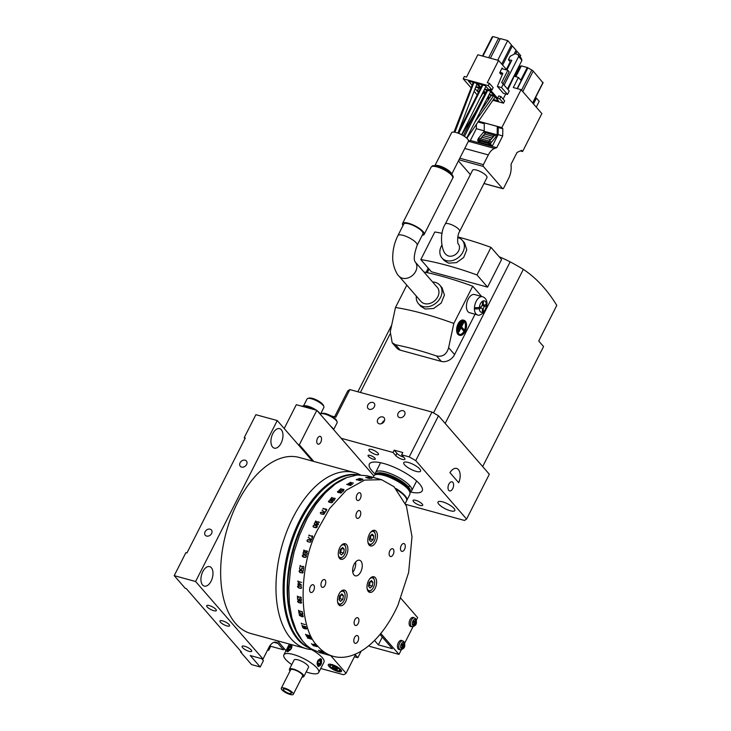 <?xml version="1.0" encoding="UTF-8"?>
<svg xmlns="http://www.w3.org/2000/svg" width="731" height="731" viewBox="0 0 731 731"><rect width="100%" height="100%" fill="white"/><g stroke="black" fill="none" stroke-linecap="round" stroke-linejoin="round"><path stroke-width="1.1" d="M373.779 535.905L370.973 535.138L370.306 538.902L373.121 539.67L373.779 535.905L372.189 534.078L369.95 536.024L369.292 539.798L370.306 538.902M369.292 539.798L370.873 541.616L373.121 539.67M370.498 532.442A6.597 3.664 -74.7 0 1 374.391 532.214A6.597 3.664 -74.7 0 1 375.186 533.749A6.597 3.664 -74.7 0 1 372.591 543.234A6.597 3.664 -74.7 0 1 368.671 543.48A6.597 3.664 -74.7 0 1 367.885 541.973M372.974 582.315L370.169 581.547L369.511 585.321L372.317 586.088L372.974 582.315L371.394 580.496L369.146 582.443L368.488 586.207L369.511 585.321M368.488 586.207L370.078 588.035L372.317 586.088M369.694 578.861A6.597 3.664 -74.7 0 1 373.596 578.632A6.597 3.664 -74.7 0 1 374.382 580.167A6.597 3.664 -74.7 0 1 371.796 589.652A6.597 3.664 -74.7 0 1 367.876 589.899A6.597 3.664 -74.7 0 1 367.09 588.382M344.246 549.273L341.441 548.506L340.774 552.27L343.588 553.038L344.246 549.273L342.656 547.446L340.418 549.392L339.76 553.166L341.34 554.984L343.588 553.038M339.76 553.157L340.774 552.27M340.966 545.81A6.597 3.664 -74.7 0 1 344.858 545.582A6.597 3.664 -74.7 0 1 345.653 547.117A6.597 3.664 -74.7 0 1 343.058 556.602A6.597 3.664 -74.7 0 1 339.138 556.848A6.597 3.664 -74.7 0 1 338.352 555.341M343.442 595.683L341.861 593.864L339.613 595.811L338.956 599.575L340.545 601.403L342.784 599.457L343.442 595.683L340.637 594.915M342.784 599.457L339.979 598.689L340.637 594.924M338.965 599.566L339.979 598.689M340.162 592.229A6.597 3.664 -74.7 0 1 344.063 592A6.597 3.664 -74.7 0 1 344.858 593.535A6.597 3.664 -74.7 0 1 342.263 603.02A6.597 3.664 -74.7 0 1 338.343 603.267A6.597 3.664 -74.7 0 1 337.558 601.759M316.642 646.286L312.886 645.263A91.558 50.804 105.3 0 0 313.206 645.61L316.962 646.643A91.558 50.804 -74.7 0 1 316.642 646.286L316.651 646.268M317.026 646.661A91.558 50.804 -74.7 0 1 316.687 646.295L312.831 645.235A91.558 50.804 105.3 0 0 313.17 645.61L317.026 646.661M315.847 645.372A91.558 50.804 -74.7 0 1 315.335 644.751L313.361 644.212A91.558 50.804 105.3 0 0 313.873 644.833L315.865 645.345M314.568 644.322L313.288 644.185A91.558 50.804 105.3 0 0 313.837 644.843L312.091 644.349A91.558 50.804 -74.7 0 1 311.58 643.728L311.507 643.7A91.558 50.804 105.3 0 0 312.055 644.349L315.92 645.409A91.558 50.804 -74.7 0 1 315.372 644.751L314.586 644.331M311.296 639.305L311.397 639.086A91.558 50.804 -74.7 0 1 311.132 638.638L307.385 637.615A91.558 50.804 105.3 0 0 307.641 638.062L311.433 639.077M310.693 638.264L307.322 637.587A91.558 50.804 105.3 0 0 307.596 638.062L311.461 639.113A91.558 50.804 -74.7 0 1 311.187 638.638L310.702 638.236M310.282 637.551L310.392 637.322A91.558 50.804 -74.7 0 1 310.145 636.847L306.39 635.824A91.558 50.804 105.3 0 0 306.645 636.29L310.437 637.313M309.706 636.463L306.481 635.632M306.453 635.541L306.326 635.796A91.558 50.804 105.3 0 0 306.591 636.29L310.456 637.35A91.558 50.804 -74.7 0 1 310.191 636.856M309.588 635.678L305.759 634.59A91.558 50.804 -74.7 0 1 305.604 634.289L305.549 634.28A91.558 50.804 105.3 0 0 305.896 634.956L305.951 634.974A91.558 50.804 -74.7 0 1 305.777 634.636L309.588 635.678M305.951 626.787L302.122 625.699A91.558 50.804 -74.7 0 1 302.013 625.352L301.958 625.343A91.558 50.804 105.3 0 0 302.214 626.129L302.269 626.138A91.558 50.804 -74.7 0 1 302.141 625.745L305.951 626.787M306.417 628.98L306.563 628.706A91.558 50.804 -74.7 0 1 306.362 628.157L305.037 627.299L302.607 627.125A91.558 50.804 105.3 0 0 302.808 627.673L305.613 628.934L306.609 628.697M302.762 626.796L302.552 627.097A91.558 50.804 105.3 0 0 302.753 627.673L304.16 628.578L306.618 628.733A91.558 50.804 -74.7 0 1 306.417 628.157L303.539 626.842L302.552 627.097M305.256 624.594L301.437 623.506A91.558 50.804 -74.7 0 1 301.327 623.15L301.273 623.132A91.558 50.804 105.3 0 0 301.519 623.945L301.574 623.954A91.558 50.804 -74.7 0 1 301.446 623.552L305.256 624.594M303.027 616.79L303.219 616.461A91.558 50.804 -74.7 0 1 303.1 615.831L300.368 614.488L299.344 614.808A91.558 50.804 105.3 0 0 299.463 615.438L302.205 616.772L303.274 616.471M301.839 614.899L299.29 614.771A91.558 50.804 105.3 0 0 299.408 615.438L302.223 616.827L303.274 616.489A91.558 50.804 -74.7 0 1 303.146 615.831L301.839 614.844M302.47 611.783L298.65 610.687A91.558 50.804 -74.7 0 1 298.595 610.284L298.54 610.266A91.558 50.804 105.3 0 0 298.677 611.18L298.732 611.198A91.558 50.804 -74.7 0 1 298.659 610.741L302.47 611.783M299.975 612.441L298.751 611.637A91.558 50.804 105.3 0 0 299.08 613.665L299.134 613.674A91.558 50.804 -74.7 0 1 298.805 611.71L301.455 614.314L302.872 614.268A91.558 50.804 -74.7 0 1 302.68 613.145L302.022 612.541M300.743 613.72L300.002 612.414M301.994 612.569L302.634 613.163A91.558 50.804 105.3 0 0 302.808 614.232L300.779 613.693M298.751 600.096L299.637 599.795A91.558 50.804 -74.7 0 1 299.591 598.634L299.536 598.616A91.558 50.804 105.3 0 0 299.582 599.785L297.59 599.265A91.558 50.804 -74.7 0 1 297.544 598.104L298.065 597.72L297.49 598.059A91.558 50.804 105.3 0 0 297.535 599.283L300.825 600.663L301.4 600.334A91.558 50.804 -74.7 0 1 301.346 599.109L300.752 598.47M300.898 600.544L301.4 600.334M297.544 598.104L298.102 597.784M300.706 598.497L301.3 599.128A91.558 50.804 105.3 0 0 301.346 600.288L299.637 599.804M301.309 603.102L301.528 602.764A91.558 50.804 -74.7 0 1 301.483 602.042L298.769 600.58L297.627 600.983A91.558 50.804 105.3 0 0 297.663 601.714L300.377 603.102L301.528 602.7M301.474 602.737A91.558 50.804 -74.7 0 1 301.437 602.042L300.258 601.046L297.681 601.019A91.558 50.804 105.3 0 0 297.718 601.704L298.906 602.764L301.528 602.764M301.309 597.629L300.404 596.889L301.071 597.501L297.499 596.523A91.558 50.804 -74.7 0 1 297.49 596.094L297.435 596.076A91.558 50.804 105.3 0 0 297.453 597.072L297.508 597.081A91.558 50.804 -74.7 0 1 297.499 596.587L301.309 597.629M301.09 588.336L301.382 587.943A91.558 50.804 -74.7 0 1 301.419 587.212L300.322 586.171L297.663 586.18A91.558 50.804 105.3 0 0 297.627 586.911L298.741 587.943L301.19 588.309M297.974 585.778L298.924 585.723M301.172 586.655L298.851 585.705L297.618 586.152A91.558 50.804 105.3 0 0 297.572 586.92L300.213 588.418L301.437 587.971A91.558 50.804 -74.7 0 1 301.474 587.203L301.209 586.609M298.815 587.971L301.145 588.373M301.638 582.415L298.001 581.456A91.558 50.804 -74.7 0 1 298.038 581.008L297.983 580.99A91.558 50.804 105.3 0 0 297.901 582.022L297.946 582.04A91.558 50.804 -74.7 0 1 297.992 581.52L301.665 582.443M298.796 582.899A91.558 50.804 105.3 0 0 298.687 584.288L301.346 585.01L298.86 582.881M298.687 584.261L297.745 584.032A91.558 50.804 105.3 0 0 297.736 584.096L298.632 584.334A91.558 50.804 105.3 0 0 298.577 585.111L298.632 585.12A91.558 50.804 -74.7 0 1 298.687 584.352L298.787 584.316M298.687 584.352L301.601 585.147L298.741 582.79A91.558 50.804 105.3 0 0 298.632 584.27M302.597 572.94L302.945 572.528A91.558 50.804 -74.7 0 1 303.063 571.779L300.569 570.326L299.308 570.756A91.558 50.804 105.3 0 0 299.198 571.496L300.222 572.556L302.68 572.94M299.664 570.344L300.569 570.326M302.141 570.71L300.715 570.317M303.063 571.779L302.058 570.664L299.262 570.719A91.558 50.804 105.3 0 0 299.134 571.505L300.203 572.62L303 572.565A91.558 50.804 -74.7 0 1 303.118 571.77M299.454 572.099L302.625 573.003M300.13 566.004L303.941 567.046L303.155 566.278L303.721 566.918L300.149 565.94A91.558 50.804 -74.7 0 1 300.231 565.474L300.176 565.465A91.558 50.804 105.3 0 0 299.984 566.516L300.039 566.525A91.558 50.804 -74.7 0 1 300.13 566.004L303.886 566.991M299.792 567.567A91.558 50.804 105.3 0 0 299.564 568.882L300.962 569.814L301.638 569.449A91.558 50.804 -74.7 0 1 301.903 567.941L303.63 568.407A91.558 50.804 105.3 0 0 303.283 570.445L303.338 570.463A91.558 50.804 -74.7 0 1 303.703 568.362L301.866 567.859A91.558 50.804 105.3 0 0 301.592 569.403L300.953 569.741L299.619 568.864A91.558 50.804 -74.7 0 1 299.838 567.612L299.938 567.558M300.066 569.568L301.017 569.778M301.903 567.941L303.63 568.407M305.722 557.369L304.79 557.387L306.17 556.976A91.558 50.804 -74.7 0 1 306.371 556.218L305.384 555.112L303.045 554.783M306.125 556.967A91.558 50.804 -74.7 0 1 306.307 556.218L303.895 554.774L302.561 555.194A91.558 50.804 105.3 0 0 302.369 555.935L304.891 557.415M303.319 556.985L304.79 557.387M305.366 555.176L306.225 555.651M302.561 556.519L303.383 557.077M305.384 555.112L302.506 555.158A91.558 50.804 105.3 0 0 302.305 555.944L304.781 557.461L306.17 556.995M303.95 549.968L303.95 549.968A91.558 50.804 105.3 0 0 303.648 551L303.703 551.019A91.558 50.804 -74.7 0 1 303.849 550.498L307.367 551.247M306.883 550.836L307.568 551.448L303.868 550.434A91.558 50.804 -74.7 0 1 304.005 549.986M307.44 551.412L303.868 550.434M305.028 553.86A91.558 50.804 -74.7 0 1 305.366 552.627L304.096 551.75L303.402 552.088A91.558 50.804 105.3 0 0 303.054 553.321L304.343 554.199L305.083 553.879M303.484 553.961L304.343 554.199M304.946 551.987L306.828 552.499M306.728 552.472L307.148 553.111A91.558 50.804 105.3 0 0 306.81 554.345L306.125 554.756L306.856 554.39A91.558 50.804 -74.7 0 1 307.212 553.093L304.142 551.768M306.764 552.417L303.356 552.042A91.558 50.804 105.3 0 0 302.99 553.34L304.343 554.262L305.074 553.906A91.558 50.804 -74.7 0 1 305.43 552.609L305.037 552.015M310.355 542.119L310.803 541.726A91.558 50.804 -74.7 0 1 311.068 541.013L310.182 539.99L307.312 539.981A91.558 50.804 105.3 0 0 307.047 540.693L307.934 541.726L310.41 542.146M310.803 541.726L310.849 541.753A91.558 50.804 -74.7 0 1 311.123 541.004L308.774 539.606M309.405 542.128L310.849 541.762M307.934 541.726L309.496 542.183M307.194 541.342L308.016 541.781M311.013 540.419L308.729 539.524L307.267 539.944A91.558 50.804 105.3 0 0 306.983 540.702L307.906 541.781L310.373 542.183M312.238 535.887L312.749 536.481L309.058 535.43A91.558 50.804 -74.7 0 1 309.231 534.991L309.176 534.982A91.558 50.804 105.3 0 0 308.784 535.969L308.838 535.978A91.558 50.804 -74.7 0 1 309.039 535.485L312.841 536.527L312.155 535.796L312.63 536.408L309.058 535.43M312.439 537.559L311.973 537.459M308.363 537.486L311.589 539.752A91.558 50.804 -74.7 0 1 312.448 537.513L311.982 537.44M311.854 537.358A91.558 50.804 105.3 0 0 311.835 537.413L312.375 537.568A91.558 50.804 105.3 0 0 311.57 539.661L308.327 537.541M308.199 537.449L311.589 539.752M316.368 527.636L316.852 527.27A91.558 50.804 -74.7 0 1 317.181 526.603L314.887 525.233L313.425 525.58A91.558 50.804 105.3 0 0 313.096 526.247L313.928 527.225L316.898 527.307A91.558 50.804 -74.7 0 1 317.236 526.603L314.906 525.169L313.38 525.543A91.558 50.804 105.3 0 0 313.042 526.247L313.891 527.279L316.377 527.691M313.928 527.225L315.39 527.681M313.179 526.841L314.001 527.307M317.181 526.11L316.432 525.68M319.328 522.455L318.734 521.916M315.618 521.431L315.554 521.358A91.558 50.804 -74.7 0 1 315.765 520.965L315.71 520.947A91.558 50.804 105.3 0 0 315.235 521.861L315.289 521.87A91.558 50.804 -74.7 0 1 315.527 521.413L319.337 522.464L318.78 521.87M318.689 521.76L319.127 522.336L315.554 521.358M315.445 524.73L316.258 524.429A91.558 50.804 -74.7 0 1 316.788 523.378L316.441 522.775L314.805 522.811A91.558 50.804 105.3 0 0 314.248 523.908L315.481 524.767M316.441 522.775L316.843 523.405A91.558 50.804 105.3 0 0 316.313 524.447L317.382 525.032M316.313 524.447L316.779 524.831M317.345 524.986L318.122 524.703A91.558 50.804 -74.7 0 1 318.442 524.072L316.843 523.396M318.104 523.487L318.488 524.09M318.122 524.703L318.159 524.748A91.558 50.804 -74.7 0 1 318.506 524.054L316.486 522.72L314.805 522.811M314.312 524.008L314.586 524.556M314.759 522.775A91.558 50.804 105.3 0 0 314.184 523.917L315.436 524.785L318.159 524.748M323.577 514.359L324.089 514.039A91.558 50.804 -74.7 0 1 324.463 513.445L322.225 512.139L320.708 512.422A91.558 50.804 105.3 0 0 320.333 513.016L321.11 513.93L323.595 514.405M321.046 513.966L324.135 514.076A91.558 50.804 -74.7 0 1 324.527 513.445L323.732 512.495L320.662 512.385A91.558 50.804 105.3 0 0 320.269 513.016L321.073 513.975M326.318 509.123L323.166 508.666A91.558 50.804 -74.7 0 1 323.404 508.319L323.349 508.31A91.558 50.804 105.3 0 0 322.81 509.105L322.855 509.123A91.558 50.804 -74.7 0 1 323.129 508.721L326.858 509.735M325.807 510.402A91.558 50.804 105.3 0 0 325.77 510.457L326.309 510.603A91.558 50.804 105.3 0 0 325.176 512.321L321.996 510.32L325.194 512.404A91.558 50.804 -74.7 0 1 326.401 510.567L325.843 510.476M331.746 502.7L332.294 502.444A91.558 50.804 -74.7 0 1 332.706 501.932L330.503 500.717L328.95 500.909A91.558 50.804 105.3 0 0 328.539 501.411L329.27 502.243L331.764 502.745M328.475 501.411L330.714 502.69L332.34 502.471A91.558 50.804 -74.7 0 1 332.769 501.932L332.02 501.073L328.913 500.881A91.558 50.804 105.3 0 0 328.475 501.411L328.521 501.877M335.255 498.78L331.655 497.738A91.558 50.804 -74.7 0 1 331.911 497.445L331.856 497.427A91.558 50.804 105.3 0 0 331.262 498.103L331.317 498.113A91.558 50.804 -74.7 0 1 331.618 497.784L334.871 498.368M334.835 498.24L335.227 498.716M330.293 500.114L331.975 500.178A91.558 50.804 -74.7 0 1 332.678 499.355L330.704 498.816A91.558 50.804 105.3 0 0 330.01 499.638L330.311 500.178M331.143 500.351L332.011 500.214A91.558 50.804 -74.7 0 1 332.751 499.355L334.478 499.903M330.01 499.638L330.266 500.168M334.46 499.849A91.558 50.804 105.3 0 0 333.765 500.662L332.907 500.89L333.793 500.698A91.558 50.804 -74.7 0 1 334.533 499.84L330.668 498.78A91.558 50.804 105.3 0 0 329.937 499.648L331.125 500.397M340.646 493.014L341.213 492.822A91.558 50.804 -74.7 0 1 341.651 492.42L340.948 491.707L337.896 491.387A91.558 50.804 105.3 0 0 337.457 491.799L338.161 492.52L341.249 492.849A91.558 50.804 -74.7 0 1 341.715 492.42L340.993 491.671L337.859 491.36A91.558 50.804 105.3 0 0 337.393 491.789L340.646 493.06M343.954 489.468L340.765 488.902A91.558 50.804 -74.7 0 1 341.039 488.673L340.984 488.655A91.558 50.804 105.3 0 0 340.354 489.176L340.408 489.194A91.558 50.804 -74.7 0 1 340.719 488.929L343.972 489.56M343.652 490.647A91.558 50.804 105.3 0 0 342.446 491.707L342.492 491.716A91.558 50.804 -74.7 0 1 343.744 490.629L341.907 490.126A91.558 50.804 105.3 0 0 340.993 490.921L339.02 490.382A91.558 50.804 -74.7 0 1 339.76 489.743L340.637 489.606L339.723 489.706A91.558 50.804 105.3 0 0 338.946 490.382L341.03 490.958A91.558 50.804 -74.7 0 1 341.925 490.172L343.661 490.702M350.578 485.475A91.558 50.804 -74.7 0 1 351.026 485.183L347.271 484.15A91.558 50.804 105.3 0 0 346.823 484.443L350.578 485.503M350.615 485.494A91.558 50.804 -74.7 0 1 351.099 485.192L347.234 484.132A91.558 50.804 105.3 0 0 346.75 484.443L350.615 485.494M353.411 483.063L350.213 482.414A91.558 50.804 -74.7 0 1 350.496 482.268L350.441 482.25A91.558 50.804 105.3 0 0 349.802 482.606L349.857 482.615A91.558 50.804 -74.7 0 1 350.176 482.442L353.411 483.118M349.5 483.575L352.159 484.306L350.359 483.081A91.558 50.804 105.3 0 0 349.5 483.575L349.5 483.611M350.368 483.027A91.558 50.804 105.3 0 0 349.445 483.566L348.559 483.319A91.558 50.804 105.3 0 0 348.513 483.346L349.409 483.584A91.558 50.804 105.3 0 0 348.925 483.876L348.979 483.895A91.558 50.804 -74.7 0 1 349.464 483.602L352.379 484.397L350.368 483.081M358.674 478.768L359.588 478.851L358.674 478.768A91.558 50.804 105.3 0 0 357.879 479.024L361.735 480.075A91.558 50.804 -74.7 0 1 362.539 479.828L362.457 479.847M362.466 479.819A91.558 50.804 105.3 0 0 361.708 480.057L360.017 479.582A91.558 50.804 -74.7 0 1 360.785 479.344L360.73 479.326A91.558 50.804 105.3 0 0 359.963 479.573L357.943 479.088M357.952 479.033A91.558 50.804 -74.7 0 1 358.711 478.787M356.28 479.582L360.136 480.642A91.558 50.804 -74.7 0 1 360.621 480.459L356.755 479.408A91.558 50.804 105.3 0 0 356.28 479.582L360.1 480.642A91.558 50.804 -74.7 0 1 360.557 480.45L356.801 479.426A91.558 50.804 105.3 0 0 356.344 479.591L356.317 479.81M362.923 479.216L359.725 478.494A91.558 50.804 -74.7 0 1 359.999 478.421L359.944 478.403A91.558 50.804 105.3 0 0 359.314 478.577L359.369 478.595A91.558 50.804 -74.7 0 1 359.689 478.503L362.914 479.253M367.912 478.138L369.53 478.421A91.558 50.804 -74.7 0 1 369.996 478.385L366.176 477.343A91.558 50.804 105.3 0 0 365.738 477.38L367.903 478.156M368.927 478.357L369.493 478.421M369.493 478.412A91.558 50.804 -74.7 0 1 369.932 478.366L366.14 477.325A91.558 50.804 105.3 0 0 365.674 477.37L368.927 478.376M372.189 478.047L369 477.261A91.558 50.804 -74.7 0 1 369.274 477.252L369.21 477.252A91.558 50.804 105.3 0 0 368.607 477.233L368.662 477.242A91.558 50.804 -74.7 0 1 368.963 477.252L372.189 478.065M371.777 478.275A91.558 50.804 105.3 0 0 371.046 478.302L368.296 477.252A91.558 50.804 105.3 0 0 366.907 477.279L366.962 477.288A91.558 50.804 -74.7 0 1 368.314 477.252L371.083 478.321A91.558 50.804 -74.7 0 1 371.851 478.293L371.777 478.293M379.965 479.271L376.154 478.229A91.558 50.804 -74.7 0 0 375.871 478.156L375.816 478.138A91.558 50.804 105.3 0 1 376.209 478.238A91.558 50.804 -74.7 0 1 376.264 478.257A91.558 50.804 105.3 0 0 376.209 478.238L381.445 479.673M379.627 479.18L376.264 478.257A91.558 50.804 -74.7 0 1 376.328 478.275M379.307 479.088L379.764 479.216L379.307 479.088M377.927 478.778L378.466 478.915A91.558 50.804 -74.7 0 1 378.886 478.997L375.131 477.973A91.558 50.804 105.3 0 0 374.72 477.882L378.512 478.924A91.558 50.804 -74.7 0 1 378.95 479.015L375.085 477.964A91.558 50.804 105.3 0 0 374.647 477.864L377.927 478.778M330.065 655.415L329.471 655.25A91.558 50.804 105.3 0 0 329.507 655.259L330.046 655.405A91.558 50.804 105.3 0 0 331.244 655.789L331.344 655.817A91.558 50.804 -74.7 0 1 330.065 655.415M331.244 655.789L333.281 656.347A91.558 50.804 -74.7 0 1 317.784 646.213C298.623 628.77 298.147 568.014 316.879 531.09L329.681 508.447L346.33 490.181L364.614 480.084L381.609 479.719L394.036 486.709L406.399 506.016L412.01 536.645L408.638 572.446L398.02 604.985A91.558 50.804 -74.7 0 1 333.281 656.347M331.481 655.853L332.066 656.018M321.147 651.339L321.156 651.321A91.558 50.804 -74.7 0 1 320.571 650.928L318.57 650.343A91.558 50.804 105.3 0 0 319.164 650.8L321.147 651.339M322.435 651.495L320.626 650.946A91.558 50.804 105.3 0 0 321.201 651.348L322.791 651.714A91.558 50.804 -74.7 0 1 322.435 651.495L322.444 651.476M321.64 651.166L318.488 650.343A91.558 50.804 105.3 0 0 319.127 650.791L322.855 651.76A91.558 50.804 -74.7 0 1 322.481 651.495L321.631 651.147M324.189 652.646L324.189 652.628A91.558 50.804 -74.7 0 1 323.815 652.418L320.059 651.385A91.558 50.804 105.3 0 0 320.434 651.623L324.189 652.646M324.253 652.664A91.558 50.804 -74.7 0 1 323.86 652.427L319.995 651.367A91.558 50.804 105.3 0 0 320.388 651.613L324.217 652.746M310.967 648.753A90.215 50.055 -74.7 0 1 297.837 639.442A90.215 50.055 -74.7 0 1 292.884 535.96A90.215 50.055 -74.7 0 1 358.537 474.894M319.84 652.664L310.867 648.689L306.463 645.199L302.451 640.822L296.302 630.652L291.888 618.042L289.357 603.45L288.818 587.422L290.518 568.983L294.109 551.868L299.509 535.22L307.23 518.279L315.71 504.509L325.204 492.922L335.365 483.959L346.777 477.544L357.121 474.995L366.962 475.717M360.337 498.533A4.039 2.239 105.3 0 0 359.743 492.731A4.039 2.239 105.3 0 0 357.02 494.723A4.039 2.239 105.3 0 0 357.605 500.525A4.039 2.239 105.3 0 0 360.337 498.533M368.497 580.743A8.078 4.487 -74.7 0 1 373.943 576.768A8.078 4.487 -74.7 0 1 375.131 588.373A8.078 4.487 -74.7 0 1 369.685 592.348A8.078 4.487 -74.7 0 1 368.497 580.743M339.769 547.702A8.078 4.487 -74.7 0 1 345.215 543.718A8.078 4.487 -74.7 0 1 346.393 555.322A8.078 4.487 -74.7 0 1 340.948 559.306A8.078 4.487 -74.7 0 1 339.769 547.702M324.993 585.44A4.039 2.239 105.3 0 0 324.436 579.564A4.039 2.239 105.3 0 0 321.75 581.483A4.039 2.239 105.3 0 0 322.307 587.358A4.039 2.239 105.3 0 0 324.993 585.44M389.906 550.626A4.039 2.239 105.3 0 0 390.455 556.51A4.039 2.239 105.3 0 0 393.141 554.591A4.039 2.239 105.3 0 0 392.593 548.716A4.039 2.239 105.3 0 0 389.906 550.626M338.965 594.111A8.078 4.487 -74.7 0 1 344.411 590.136A8.078 4.487 -74.7 0 1 345.599 601.741A8.078 4.487 -74.7 0 1 340.153 605.716A8.078 4.487 -74.7 0 1 338.965 594.111M369.301 534.334A8.078 4.487 -74.7 0 1 374.747 530.35A8.078 4.487 -74.7 0 1 375.926 541.954A8.078 4.487 -74.7 0 1 370.48 545.938A8.078 4.487 -74.7 0 1 369.301 534.334M357.879 641.352A4.039 2.239 105.3 0 0 357.285 635.55A4.039 2.239 105.3 0 0 354.562 637.533A4.039 2.239 105.3 0 0 355.156 643.335A4.039 2.239 105.3 0 0 357.879 641.352M353.95 574.932A8.078 4.487 -74.7 0 1 353.566 565.502A8.078 4.487 -74.7 0 1 359.579 560.238A8.078 4.487 -74.7 0 1 360.95 561.134A8.078 4.487 -74.7 0 1 361.324 570.573A8.078 4.487 -74.7 0 1 355.312 575.827A8.078 4.487 -74.7 0 1 353.95 574.932M356.582 517.886A4.039 2.239 105.3 0 0 357.304 518.38A4.039 2.239 105.3 0 0 360.292 515.794A4.039 2.239 105.3 0 0 360.155 511.07A4.039 2.239 105.3 0 0 359.433 510.585A4.039 2.239 105.3 0 0 356.445 513.171A4.039 2.239 105.3 0 0 356.582 517.886M358.309 618.179A4.039 2.239 105.3 0 0 357.596 617.695A4.039 2.239 105.3 0 0 354.599 620.281A4.039 2.239 105.3 0 0 354.745 624.996A4.039 2.239 105.3 0 0 355.458 625.489A4.039 2.239 105.3 0 0 358.455 622.903A4.039 2.239 105.3 0 0 358.309 618.179M404.535 549.374A4.039 2.239 105.3 0 0 403.951 543.572A4.039 2.239 105.3 0 0 401.228 545.564A4.039 2.239 105.3 0 0 401.812 551.366A4.039 2.239 105.3 0 0 404.535 549.374M313.672 590.511A4.039 2.239 105.3 0 0 313.078 584.709A4.039 2.239 105.3 0 0 310.355 586.701A4.039 2.239 105.3 0 0 310.949 592.503A4.039 2.239 105.3 0 0 313.672 590.511M352.771 572.19A7.94 4.404 105.3 0 0 354.224 570.016A7.94 4.404 105.3 0 0 355.54 562.075M372.837 530.523A7.401 4.112 -74.7 0 1 374.089 531.346A7.401 4.112 -74.7 0 1 374.985 533.073L375.186 533.749M372.591 543.234L372.07 543.718A7.401 4.112 -74.7 0 1 368.927 544.814M372.042 576.942A7.401 4.112 -74.7 0 1 373.294 577.764A7.401 4.112 -74.7 0 1 374.181 579.482L374.382 580.167M371.796 589.652L371.275 590.127A7.401 4.112 -74.7 0 1 368.132 591.233M343.305 543.901A7.401 4.112 -74.7 0 1 344.557 544.714A7.401 4.112 -74.7 0 1 345.452 546.441L345.653 547.117M343.058 556.602L342.537 557.086A7.401 4.112 -74.7 0 1 339.394 558.182M342.51 590.31A7.401 4.112 -74.7 0 1 343.762 591.132A7.401 4.112 -74.7 0 1 344.657 592.85L344.858 593.535M342.263 603.02L341.743 603.495A7.401 4.112 -74.7 0 1 338.599 604.601M310.474 648.424A90.215 50.055 -74.7 0 1 298.924 639.744A90.215 50.055 -74.7 0 1 293.451 537.669A90.215 50.055 -74.7 0 1 357.943 474.931M302.131 640.402A90.215 50.055 -74.7 0 1 291.514 619.687L290.984 617.878A88.058 48.858 -74.7 0 1 325.615 491.296L326.995 490.017A90.215 50.055 -74.7 0 1 346.677 477.59M291.514 619.687A90.215 50.055 -74.7 0 1 326.995 490.017M267.592 650.014L268.67 650.316L270.717 646.286L270.059 645.537M267.893 649.42L268.67 650.316M270.717 646.286L283.464 649.777L277.935 643.417A10.773 5.976 105.3 0 0 276.117 642.229A10.773 5.976 105.3 0 0 268.853 647.538L263.023 659.033L250.267 655.543L260.218 666.983L263.425 660.66L261.689 658.668M244.976 438.582L244.2 437.686L255.868 414.696L277.259 420.544L195.606 581.501L174.216 575.653L185.263 588.354L186.341 588.656L241.605 652.207L240.517 651.906L240.819 651.312M174.216 575.653L185.875 552.654L186.962 552.947L245.287 437.988L244.2 437.686M394.173 450.159L393.013 452.462L395.773 455.632A5.382 1.553 -153.1 0 0 400.89 458.876A5.382 1.553 -153.1 0 0 404.901 459.251A5.382 1.553 -153.1 0 0 404.417 457.999L401.657 454.819L402.818 452.526L394.173 450.159L396.942 453.339A5.382 1.553 -153.1 0 0 403.64 457.103M314.175 409.579A10.773 3.107 -153.1 0 0 302.04 406.262M335.036 667.083L337.375 668.691L337.238 669.614L332.404 667.33L332.55 666.407L335.036 667.083M335.52 667.421L334.752 668.938M332.833 666.489L332.404 667.33M334.597 416.834L347.737 390.948L349.847 389.586L335.849 417.182L331.097 415.875M349.847 389.586L431.966 412.056L438.499 415.775L489.331 474.245L466.588 519.083L415.747 460.612L409.214 456.893L401.657 454.819M449.949 472.646A10.773 5.976 -74.7 0 1 456.601 468.443A10.773 5.976 -74.7 0 1 458.721 482.734L449.949 472.646M201.491 575.151A10.097 5.601 105.3 0 0 201.637 574.612M210.099 529.171A4.039 3.152 -41 0 0 205.612 530.934A4.039 3.152 -41 0 0 205.301 535.266A4.039 3.152 -41 0 0 206.599 536.07A4.039 3.152 -41 0 0 211.076 534.297A4.039 3.152 -41 0 0 211.396 529.966A4.039 3.152 -41 0 0 210.099 529.171M245.095 460.192A4.039 3.152 -41 0 0 240.609 461.955A4.039 3.152 -41 0 0 240.298 466.287A4.039 3.152 -41 0 0 241.595 467.091A4.039 3.152 -41 0 0 246.073 465.318A4.039 3.152 -41 0 0 246.393 460.987A4.039 3.152 -41 0 0 245.095 460.192M260.218 666.983L251.574 664.616L240.517 651.906M195.606 581.501L263.023 659.033M249.088 651.348A5.382 1.553 -153.1 0 0 251.683 651.239A5.382 1.553 -153.1 0 0 249.71 648.689A5.382 1.553 -153.1 0 0 244.666 646.259A5.382 1.553 -153.1 0 0 242.08 646.368A5.382 1.553 -153.1 0 0 244.053 648.918A5.382 1.553 -153.1 0 0 249.088 651.348M226.985 625.928A5.382 1.553 -153.1 0 0 229.58 625.818A5.382 1.553 -153.1 0 0 227.606 623.269A5.382 1.553 -153.1 0 0 222.571 620.847A5.382 1.553 -153.1 0 0 219.976 620.948A5.382 1.553 -153.1 0 0 221.95 623.497A5.382 1.553 -153.1 0 0 226.985 625.928M213.726 610.677A5.382 1.553 -153.1 0 0 216.321 610.568A5.382 1.553 -153.1 0 0 214.338 608.018A5.382 1.553 -153.1 0 0 209.304 605.588A5.382 1.553 -153.1 0 0 206.709 605.697A5.382 1.553 -153.1 0 0 208.691 608.247A5.382 1.553 -153.1 0 0 213.726 610.677M284.131 648.461L283.464 649.777M277.259 420.544L312.521 461.097M272.809 433.629A10.097 5.601 -74.7 0 1 279.617 428.658A10.097 5.601 -74.7 0 1 281.097 443.169A10.097 5.601 -74.7 0 1 274.289 448.14A10.097 5.601 -74.7 0 1 272.809 433.629M202.816 571.596A10.097 5.601 -74.7 0 1 209.633 566.616A10.097 5.601 -74.7 0 1 211.113 581.127A10.097 5.601 -74.7 0 1 204.296 586.098A10.097 5.601 -74.7 0 1 202.816 571.596M360.292 474.867A91.293 50.649 105.3 0 0 354.526 472.591L299.207 457.451A91.293 50.649 105.3 0 0 237.648 502.425A91.293 50.649 105.3 0 0 251.025 633.567L306.344 648.699A91.293 50.649 105.3 0 0 312.466 649.667M410.027 492.219L410.283 491.725A19.39 5.592 -153.1 0 0 408.547 487.212A19.39 5.592 -153.1 0 0 390.144 475.525A19.39 5.592 -153.1 0 0 375.697 474.181L375.442 474.675M409.981 492.082A19.39 5.592 -153.1 0 0 408.081 488.125A19.39 5.592 -153.1 0 0 390.555 476.804A19.39 5.592 -153.1 0 0 375.579 474.638A20.194 5.83 26.9 0 1 383.565 475.333C391.204 477.06 404.81 484.79 408.2 489.341L409.972 492.054L409.945 494.174M408.044 488.719A4.039 1.17 -153.1 0 0 407.651 488.006A4.039 1.17 -153.1 0 0 406.116 486.755M383.154 474.83A4.039 1.17 26.9 0 1 387.549 476.155M408.656 487.339A4.039 1.17 -153.1 0 0 408.291 486.745A4.039 1.17 -153.1 0 0 407.14 485.75M383.976 473.524A4.039 1.17 26.9 0 1 385.429 473.706A4.039 1.17 26.9 0 1 387.722 474.638M378.475 472.884A18.851 5.437 26.9 0 1 385.429 473.706A18.851 5.437 26.9 0 1 408.291 486.745A18.851 5.437 26.9 0 1 409.68 488.719M277.478 640.804L286.022 650.636M320.745 668.5L343.46 674.713A44.436 12.829 -153.1 0 0 346.046 673.26L330.741 655.652M331.856 664.516A7.401 2.138 26.9 0 1 338.782 667.851A7.401 2.138 26.9 0 1 341.496 671.36A7.401 2.138 26.9 0 1 337.932 671.506A7.401 2.138 26.9 0 1 331.006 668.171A7.401 2.138 26.9 0 1 328.292 664.662A7.401 2.138 26.9 0 1 331.856 664.516M354.416 656.767L357.843 657.699L355.376 654.866L346.046 673.26M402.196 646.414L403.028 646.643A12.098 9.439 139 0 1 401.767 648.498A11.751 3.39 -153.1 0 0 401.502 648.169A11.751 3.39 -153.1 0 0 401.191 647.84A12.098 9.439 -41 0 0 402.452 645.985A12.098 3.491 -153.1 0 0 401.246 644.833A11.751 9.165 -41 0 0 401.849 643.645A12.098 3.491 26.9 0 1 403.055 644.788A12.098 9.439 -41 0 0 403.759 642.777A11.751 3.39 26.9 0 1 404.06 643.116A11.751 3.39 26.9 0 1 404.334 643.435A12.098 9.439 139 0 1 403.631 645.446L401.483 644.861L401.712 644.413M403.631 643.243L404.334 643.435M403.631 645.446A12.098 3.491 26.9 0 1 404.28 646.442L402.415 645.93L401.483 644.861M404.28 646.442A11.751 9.165 139 0 1 403.676 647.629A12.098 3.491 -153.1 0 0 403.028 646.643M413.856 623.424L414.696 623.653A12.098 9.439 139 0 1 413.435 625.508A11.751 3.39 -153.1 0 0 413.161 625.179A11.751 3.39 -153.1 0 0 412.86 624.841A12.098 9.439 -41 0 0 414.121 622.986A12.098 3.491 -153.1 0 0 412.914 621.843A11.751 9.165 -41 0 0 413.518 620.646A12.098 3.491 26.9 0 1 414.724 621.789A12.098 9.439 -41 0 0 415.427 619.787A11.751 3.39 26.9 0 1 415.729 620.116A11.751 3.39 26.9 0 1 416.003 620.445A12.098 9.439 139 0 1 415.299 622.456L413.152 621.862L413.371 621.423M415.299 620.253L416.003 620.445M415.299 622.456A12.098 3.491 26.9 0 1 415.948 623.442L414.075 622.931L413.152 621.862M415.948 623.442A11.751 9.165 139 0 1 415.345 624.639A12.098 3.491 -153.1 0 0 414.696 623.653M379.983 634.444L392.392 648.717L378.347 644.879L374.519 640.466M380.787 633.466L398.98 654.391L401.337 649.749M404.672 643.161L412.997 626.75M416.341 620.171L417.639 617.604L400.844 598.287M409.89 625.983A4.715 2.613 105.3 0 0 410.84 626.54L412.156 626.75A4.569 2.54 -74.7 0 1 411.233 626.22A4.569 2.54 -74.7 0 1 411.069 620.756A4.569 2.54 -74.7 0 1 414.559 617.951L413.317 617.467A4.715 2.613 105.3 0 0 409.716 620.354A4.715 2.613 105.3 0 0 409.89 625.983M398.221 648.982A4.715 2.613 105.3 0 0 399.172 649.53L400.487 649.749A4.569 2.54 -74.7 0 1 399.565 649.21A4.569 2.54 -74.7 0 1 399.4 643.746A4.569 2.54 -74.7 0 1 402.9 640.941L401.657 640.457A4.715 2.613 105.3 0 0 398.048 643.344A4.715 2.613 105.3 0 0 398.221 648.982M369.018 645.51L369.804 646.414L398.98 654.391M382.295 637.103L378.347 644.879M413.17 621.368L414.724 621.789M401.502 644.358L403.055 644.788M306.179 671.908A19.527 5.638 -153.1 0 0 316.094 673.799A19.527 5.638 -153.1 0 0 318.707 672.511L323.961 662.167A19.527 5.638 -153.1 0 0 322.216 657.617A19.527 5.638 -153.1 0 0 311.543 649.612M289.449 644.075A19.527 5.638 -153.1 0 0 289.138 644.504L283.884 654.848A19.527 5.638 -153.1 0 0 291.77 664.598M318.707 672.511A19.527 5.638 -153.1 0 0 316.962 667.97A19.527 5.638 -153.1 0 0 302.04 657.772A19.527 5.638 -153.1 0 0 283.884 654.848M290.043 670.985A8.078 2.33 26.9 0 1 289.43 669.221L294.09 660.029A8.078 2.33 26.9 0 1 297.983 659.865A8.078 2.33 26.9 0 1 305.54 663.51A8.078 2.33 26.9 0 1 308.5 667.339L303.84 676.531A8.078 2.33 26.9 0 1 302.049 677.07M373.157 477.407L373.989 475.771A20.194 5.83 26.9 0 1 375.615 474.629L376.456 474.392A19.527 5.638 26.9 0 1 392.099 477.992A19.527 5.638 26.9 0 1 407.953 488.619A19.527 5.638 26.9 0 1 409.662 491.241L409.963 492.054M397.143 489.898A20.194 5.83 26.9 0 1 406.756 500.059L406.993 499.602A20.194 5.83 -153.1 0 0 395.864 488.491M406.756 500.059L406.719 499.529M292.702 692.75A6.734 1.946 -153.1 0 0 284.533 688.099A6.734 1.946 -153.1 0 0 281.298 688.227A6.734 1.946 -153.1 0 0 283.765 691.416A6.734 1.946 -153.1 0 0 290.061 694.45A6.734 1.946 -153.1 0 0 293.305 694.322A6.734 1.946 -153.1 0 0 292.702 692.75M285.446 689.141A4.514 1.298 26.9 0 1 291.367 693.134A4.514 1.298 26.9 0 1 289.147 693.399A4.514 1.298 26.9 0 1 284.715 691.206A4.514 1.298 26.9 0 1 283.39 689.095A4.514 1.298 26.9 0 1 285.446 689.141M289.43 669.221A8.078 2.33 26.9 0 1 293.314 669.066A8.078 2.33 26.9 0 1 300.87 672.703A8.078 2.33 26.9 0 1 303.84 676.531M281.298 688.227L290.627 669.834A6.734 1.946 26.9 0 1 293.871 669.697A6.734 1.946 26.9 0 1 300.167 672.73A6.734 1.946 26.9 0 1 302.634 675.919L293.305 694.322M320.47 664.095A3.308 1.837 -74.7 0 1 319.639 665.237A3.308 1.837 -74.7 0 1 317.391 664.899A3.308 1.837 -74.7 0 1 317.747 660.97A3.308 1.837 -74.7 0 1 320.946 660.477A3.308 1.837 -74.7 0 1 320.47 664.095M319.502 660.257L320.461 661.354L320.068 663.629L318.716 664.808L317.757 663.702L318.149 661.427L319.502 660.257M318.771 660.897L320.461 661.354M317.875 663.035L320.068 663.629M288.352 651.44A3.308 1.316 124.4 0 1 287.557 650.754A3.308 1.316 124.4 0 1 288.096 648.772A3.308 1.316 124.4 0 1 290.929 645.829A3.308 1.316 124.4 0 1 291.34 648.47A3.308 1.316 124.4 0 1 290.6 649.649M290.024 646.944L291.166 646.844L290.865 648.507L289.412 650.288L288.27 650.398L288.581 648.726L290.024 646.944L291.02 647.629M289.933 649.649L288.581 648.726M354.526 472.591A91.293 50.649 105.3 0 0 292.976 517.557A91.293 50.649 105.3 0 0 306.344 648.699M357.843 657.699L361.178 651.129M373.897 475.936L316.834 410.31L299.335 444.795L298.038 444.439M284.204 428.53L296.302 404.691L316.834 410.31M313.818 461.453L299.335 444.795M317.482 438.353A4.039 2.239 105.3 0 0 318.067 444.156A4.039 2.239 105.3 0 0 320.79 442.164A4.039 2.239 105.3 0 0 320.205 436.361A4.039 2.239 105.3 0 0 317.482 438.353M405.76 504.381L464.477 520.445L466.588 519.083M438.499 415.775L415.747 460.612M448.871 484.15A4.715 2.613 -74.7 0 1 452.05 481.83A4.715 2.613 -74.7 0 1 452.745 488.591A4.715 2.613 -74.7 0 1 449.565 490.912A4.715 2.613 -74.7 0 1 448.871 484.15M393.013 452.462L341.149 438.271M373.331 459.178A4.039 1.17 26.9 0 1 369.548 457.359A4.039 1.17 26.9 0 1 368.068 455.45A4.039 1.17 26.9 0 1 370.014 455.367A4.039 1.17 26.9 0 1 373.788 457.186A4.039 1.17 26.9 0 1 375.277 459.105A4.039 1.17 26.9 0 1 373.331 459.178M375.57 474.428A29.624 8.553 26.9 0 1 369.374 464.03A29.624 8.553 26.9 0 1 393.881 467.109A29.624 8.553 26.9 0 1 422.207 490.839A29.624 8.553 26.9 0 1 410.155 491.972M416.021 471.349A9.421 2.723 26.9 0 1 407.204 467.1A9.421 2.723 26.9 0 1 403.75 462.632A9.421 2.723 26.9 0 1 408.282 462.449A9.421 2.723 26.9 0 1 417.099 466.698A9.421 2.723 26.9 0 1 420.563 471.157A9.421 2.723 26.9 0 1 416.021 471.349M450.278 510.75A9.421 2.723 26.9 0 1 441.46 506.501A9.421 2.723 26.9 0 1 438.006 502.033A9.421 2.723 26.9 0 1 442.547 501.85A9.421 2.723 26.9 0 1 451.356 506.099A9.421 2.723 26.9 0 1 454.819 510.558A9.421 2.723 26.9 0 1 450.278 510.75M375.898 454.554A5.382 1.553 26.9 0 1 370.855 452.123A5.382 1.553 26.9 0 1 368.881 449.574A5.382 1.553 26.9 0 1 371.476 449.474A5.382 1.553 26.9 0 1 376.511 451.895A5.382 1.553 26.9 0 1 378.484 454.454A5.382 1.553 26.9 0 1 375.898 454.554M420.097 505.395A5.382 1.553 26.9 0 1 415.062 502.965A5.382 1.553 26.9 0 1 413.088 500.415A5.382 1.553 26.9 0 1 415.683 500.315A5.382 1.553 26.9 0 1 420.718 502.736A5.382 1.553 26.9 0 1 422.692 505.285A5.382 1.553 26.9 0 1 420.097 505.395M409.214 456.893L431.966 412.056M384.232 421.248A4.039 3.152 -41 0 0 384.04 417.712A4.039 3.152 -41 0 0 377.753 419.475A4.039 3.152 -41 0 0 377.945 423.011A4.039 3.152 -41 0 0 384.232 421.248M403.119 410.712A4.039 3.152 -41 0 0 398.633 412.476A4.039 3.152 -41 0 0 398.322 416.807A4.039 3.152 -41 0 0 399.619 417.602A4.039 3.152 -41 0 0 404.097 415.838A4.039 3.152 -41 0 0 404.417 411.507A4.039 3.152 -41 0 0 403.119 410.712M372.865 402.434A4.039 3.152 -41 0 0 368.378 404.197A4.039 3.152 -41 0 0 368.068 408.528A4.039 3.152 -41 0 0 369.365 409.333A4.039 3.152 -41 0 0 373.843 407.56A4.039 3.152 -41 0 0 374.162 403.229A4.039 3.152 -41 0 0 372.865 402.434M320.379 414.386L323.86 407.523A9.421 2.723 -153.1 0 0 323.842 406.591L323.349 405.294A8.352 2.412 -153.1 0 0 312.493 398.404A8.352 2.412 -153.1 0 0 309.149 398.093L307.806 398.459A9.421 2.723 -153.1 0 0 307.047 398.998L303.529 405.933M333.638 429.636L337.119 422.774A9.421 2.723 -153.1 0 0 337.101 421.851L336.607 420.544A8.352 2.412 -153.1 0 0 325.752 413.655A8.352 2.412 -153.1 0 0 322.408 413.344L321.073 413.719A9.421 2.723 -153.1 0 0 320.617 413.91M271.484 437.184A10.097 5.601 105.3 0 0 271.63 436.654M384.552 420.407L381.545 423.468M375.716 474.145A20.194 5.83 26.9 0 1 375.734 472.317A20.194 5.83 26.9 0 1 390.783 473.725A20.194 5.83 26.9 0 1 409.954 485.887A20.194 5.83 26.9 0 1 411.754 490.592A20.194 5.83 26.9 0 1 410.301 491.689M416.624 480.989A20.194 5.83 26.9 0 1 416.542 481.172L411.754 490.592M375.734 472.317L380.513 462.887A20.194 5.83 26.9 0 1 380.613 462.723M321.402 659.234C317.729 658.969 316.56 661.263 317.903 666.124C320.836 666.188 322.005 663.885 321.402 659.234L320.671 658.768M317.903 666.124L318.542 666.562M290.956 644.815C287.585 647.593 286.424 649.896 287.457 651.714C291.523 649.42 292.692 647.118 290.956 644.815L291.523 644.961M286.954 651.623L287.457 651.714M319.41 665.42A4.039 2.239 -74.7 0 1 319.173 665.667A4.039 2.239 -74.7 0 1 318.058 666.288M320.068 658.722A4.039 2.239 -74.7 0 1 320.269 658.923A4.039 2.239 -74.7 0 1 320.763 659.865A4.039 2.239 -74.7 0 1 320.845 660.194M290.929 645.829L291.751 645.601A4.039 1.608 124.4 0 1 291.943 645.555M287.649 651.687A4.039 1.608 124.4 0 1 287.639 651.604L287.557 650.754M323.842 406.591A9.421 2.723 -153.1 0 0 311.589 398.815A9.421 2.723 -153.1 0 0 307.806 398.459M316.295 410.155A9.421 2.723 -153.1 0 0 307.852 406.171A9.421 2.723 -153.1 0 0 303.776 405.933M320.169 414.139A9.421 2.723 -153.1 0 0 317.409 410.968M337.101 421.851A9.421 2.723 -153.1 0 0 324.847 414.066A9.421 2.723 -153.1 0 0 321.073 413.719M333.427 429.389A9.421 2.723 -153.1 0 0 330.668 426.219M502.581 188.561A1.343 0.749 105.3 0 0 502.809 188.708A1.343 0.749 105.3 0 0 503.714 188.041L508.657 178.309A13.469 7.474 105.3 0 0 511.161 167.5L511.079 164.192L517.055 152.413L521.596 150.358L522.601 151.509L541.854 113.57L521.075 89.675L501.822 127.614L502.827 128.766L502.709 135.911L496.733 147.689L494.585 148.439A13.469 7.474 105.3 0 0 488.326 154.917L483.383 164.658A1.343 0.749 105.3 0 0 483.355 166.44L502.581 188.561L483.986 183.472M458.447 160.902L470.362 174.608M476.42 124.197L476.338 128.693L470.362 140.48L468.461 141.147M484.827 134.138L485.558 132.686L496.568 135.975L490.702 143.239L490.684 144.309L491.844 145.643L492.749 145.231L498.113 134.65L498.24 127.514L497.299 126.436L497.153 134.824L496.568 135.975M494.522 135.409L489.286 141.412L491.342 141.969M488.929 141.001L488.628 143.742L488.29 142.262L488.929 141.001L480.285 138.634L479.646 139.904L479.984 141.385L477.718 140.763L478.878 142.097L491.844 145.643M497.299 126.436L484.333 122.881L484.187 131.278L478.376 138.424L480.148 138.908M478.376 138.424L477.718 140.763M483.602 132.421L485.439 132.923M484.187 131.278L497.153 134.824M521.075 89.675L513.29 87.546L518.425 77.431L521.185 80.611L517.137 88.597M518.425 77.431L513.902 76.188M533.493 103.957L536.435 98.146L539.204 101.326L536.252 107.137M535.394 97.863L536.435 98.146M478.449 121.218L501.822 127.614M522.601 151.509L520.39 150.906M519.531 66.905A2.696 0.777 26.9 0 1 519.558 66.777A2.696 0.777 26.9 0 1 519.64 66.676L521.349 65.891L527.225 67.499L531.793 70.002A2.696 0.777 26.9 0 1 533.191 71.062L542.868 82.704M484.196 130.849L476.338 128.693M484.315 123.703L477.946 121.958M502.709 135.911L498.113 134.65M502.827 128.766L498.24 127.514M496.733 147.689L470.362 140.48M489.286 141.412L490.282 139.457L481.638 137.09L480.779 138.771M490.282 139.457L490.638 139.868L494.202 135.052M482.131 137.227L482.981 135.546L491.625 137.912M483.474 135.683L484.333 134.001L492.968 136.368M445.28 224.042L472.582 170.241A8.078 2.33 26.9 0 1 476.466 170.085A8.078 2.33 26.9 0 1 484.023 173.722A8.078 2.33 26.9 0 1 486.992 177.551L459.689 231.352A8.078 2.33 -153.1 0 0 458.967 229.47A8.078 2.33 -153.1 0 0 449.172 223.887A8.078 2.33 -153.1 0 0 445.28 224.042C438.792 234.249 441.807 251.674 446.02 254.425A8.078 6.305 139 0 0 448.615 256.024A8.078 6.305 139 0 0 458.602 250.897A8.078 6.305 139 0 0 458.236 243.852M434.89 165.672L451.612 132.704A9.421 2.723 26.9 0 1 456.153 132.521A9.421 2.723 26.9 0 1 464.971 136.761A9.421 2.723 26.9 0 1 468.425 141.229L451.694 174.206M484.635 89.008L489.341 90.297L485.366 85.719L477.48 83.562L480.879 87.473M475.918 86.623L480.157 87.784L476.183 83.206L468.507 81.104L472.135 85.271M488.335 96.053L489.797 97.735M493.37 99.535L498.624 100.969L494.649 96.391L488.966 94.838M483.739 90.772L485.494 92.782M489.231 94.326L493.982 95.633L490.008 91.055L484.379 89.511M517.95 54.478L521.267 58.288L521.961 60.317L518.644 56.497L517.95 54.478L515.136 53.71L510.147 56.269L508.401 59.723L510.731 62.4M518.644 56.497L504.125 85.116M507.442 88.926L521.961 60.317M503.266 84.12L509.233 90.991L507.488 94.436L501.521 87.574L503.266 84.12L501.685 82.384L503.12 84.083M506.848 70.048L511.791 60.307L508.401 59.723M503.01 68.997L502.115 67.965A0.804 0.63 -41 0 0 502.407 68.833L507.817 70.313L509.142 71.839L503.019 83.91M437.778 296.786A10.773 8.406 -41 0 0 437.266 287.347L415.199 261.963A10.773 8.406 139 0 1 415.683 271.365A10.773 8.406 139 0 1 402.37 278.2A10.773 8.406 139 0 1 398.907 276.071L421.01 301.483A10.773 8.406 -41 0 0 437.778 296.786M487.385 97.89L489.331 98.429M489.368 98.374L487.97 96.766M480.404 88.424L475.717 87.144M475.113 88.707L477.124 91.019L478.997 88.049M477.124 91.019L478.86 91.494M482.835 92.581L484.799 93.12L483.383 91.485M478.604 92.005L477.791 91.786L478.376 92.453M485 93.751L482.57 93.093M471.12 87.894L463.189 78.784L464.359 76.481L466.515 77.075L477.836 54.77L498.579 60.445L506.875 69.984M477.169 94.856L474.099 91.32M504.673 100.878L500.918 96.556L499.748 98.859L503.513 103.181L504.673 100.878M493.187 87.656L489.423 83.343L488.262 85.637L492.018 89.959L493.187 87.656M482.469 56.031L492.091 37.062L492.886 36.55L498.615 38.113L499.858 39.547M482.935 56.168L492.886 36.55M490.391 58.206L500.342 38.588L507.689 40.598L511.444 44.92L501.731 64.072M511.106 45.605L512.33 45.934L516.086 50.256L514.057 54.258M515.748 50.942L516.972 51.28L520.728 55.602L520.061 56.908M501.521 87.574L497.382 86.441L502.827 73.356L500.662 72.287A0.804 0.63 -41 0 0 499.666 72.798L500.991 74.324A0.804 0.63 139 0 1 501.987 73.804L502.572 73.968M497.382 86.441L503.348 93.303L507.488 94.436M507.817 70.313L501.685 82.384M507.68 89.2L513.546 76.901M503.12 99.087L505.724 93.952M507.972 89.529L513.537 77.65M486.992 98.658L488.829 99.16M492.858 100.266L503.513 103.181M489.423 83.343L487.266 82.749L498.579 60.445M500.918 96.556L498.761 95.962L497.592 98.265L489.852 89.365L492.018 89.959M502.115 67.965L499.666 72.798M497.592 98.265L499.748 98.859M463.189 78.784L488.262 85.637M488.664 57.731L498.615 38.113M497.738 60.216L507.689 40.598M506.373 69.408L510.22 61.824M502.617 65.086L512.33 45.934M515.666 53.856L516.972 51.28M422.244 235.245A12.116 3.5 -153.1 0 0 424.163 234.423A12.116 3.5 -153.1 0 0 419.722 228.684A12.116 3.5 -153.1 0 0 408.382 223.22A12.116 3.5 -153.1 0 0 402.553 223.458A12.116 3.5 -153.1 0 0 403.028 225.495M397.92 235.565L403.75 224.07A10.773 3.107 26.9 0 1 408.94 223.86A10.773 3.107 26.9 0 1 419.018 228.712A10.773 3.107 26.9 0 1 422.966 233.81L417.136 245.314A10.773 3.107 -153.1 0 0 413.179 240.207A10.773 3.107 -153.1 0 0 403.11 235.355A10.773 3.107 -153.1 0 0 397.92 235.565C394.713 241.979 392.995 248.75 392.757 255.859C392.054 265.198 396.979 274.774 398.907 276.071M458.52 334.478A7.813 4.331 105.3 0 0 459.845 335.346A7.813 4.331 105.3 0 0 465.656 330.266A7.813 4.331 105.3 0 0 465.291 321.147A7.813 4.331 105.3 0 0 463.966 320.279A7.813 4.331 105.3 0 0 458.154 325.359A7.813 4.331 105.3 0 0 458.52 334.478M458.876 333.793A6.999 3.883 105.3 0 0 460.055 334.57A6.999 3.883 105.3 0 0 465.272 330.01A6.999 3.883 105.3 0 0 464.943 321.832A6.999 3.883 105.3 0 0 463.756 321.055A6.999 3.883 105.3 0 0 458.547 325.615A6.999 3.883 105.3 0 0 458.876 333.793M460.576 323.193L458.922 327.479L460.905 323.568L459.954 323.02M475.059 314.22L454.6 354.562A10.773 8.406 139 0 1 441.286 361.397L436.599 356.006C442.712 357.112 446.723 354.343 448.615 347.682L453.823 323.449A161.578 46.638 -153.1 0 0 395.48 307.486L406.811 285.154M436.599 356.006C421.796 350.981 408.108 347.234 395.535 344.767L400.232 350.158A10.773 8.406 139 0 1 396.769 348.029L392.191 342.775L395.535 344.767M395.48 307.486L390.272 331.719L392.191 342.775M441.286 361.397L400.232 350.158M463.427 321A6.999 3.883 -74.7 0 1 464.295 321.658A6.999 3.883 -74.7 0 1 464.724 329.553A6.999 3.883 -74.7 0 1 459.744 334.451M462.248 322.928L462.769 321.905L463.746 322.462L461.526 326.83L464.404 330.138L463.408 330.65L460.996 327.881M464.048 330.823L461.179 327.525L458.958 331.892L457.981 331.335L458.83 329.654M459.854 323.157L458.383 326.063M458.922 327.479L458.081 327.077M461.992 322.636L458.94 329.681L462.33 323.02L461.343 322.462L460.832 323.477M458.812 327.451L457.962 329.124L458.94 329.681M423.879 271.959A161.578 46.638 26.9 0 1 472.719 286.205L481.665 296.484M472.719 286.205L453.823 323.449M463.966 320.279L463.317 320.105A7.813 4.331 105.3 0 0 457.505 325.185A7.813 4.331 105.3 0 0 457.871 334.305A7.813 4.331 105.3 0 0 459.196 335.173L459.845 335.346M480.514 307.778A2.696 1.499 -74.7 0 1 480.852 306.856L479.344 307.541L474.437 307.724A9.421 5.227 -74.7 0 1 482.524 296.722L474.529 294.538A9.421 5.227 105.3 0 0 467.511 300.66A9.421 5.227 105.3 0 0 467.959 311.671A9.421 5.227 105.3 0 0 469.549 312.713L477.544 314.906A9.421 5.227 -74.7 0 1 475.954 313.864A9.421 5.227 -74.7 0 1 474.419 308.985L479.326 308.802A5.921 3.289 105.3 0 0 482.752 312.137A5.921 3.289 105.3 0 0 486.343 305.622L484.845 306.307A2.696 1.499 105.3 0 0 483.191 309.551L483.154 311.698L482.35 312.064L482.387 309.917A2.696 1.499 105.3 0 0 481.491 308.053A2.696 1.499 105.3 0 0 480.824 308.126L479.326 308.802M482.524 296.722C485.32 297.663 486.837 299.966 487.065 303.621L484.863 305.037A2.696 1.499 105.3 0 1 484.196 305.11A2.696 1.499 105.3 0 1 483.301 303.246L483.337 301.099L482.533 301.464L482.497 303.612A2.696 1.499 105.3 0 1 480.852 306.856M476.603 307.989L474.419 308.985A9.421 5.227 105.3 0 1 474.437 307.724M482.031 305.54A2.696 1.499 -74.7 0 1 482.031 305.531L484.845 306.307M483.429 304.9L482.031 305.531M432.578 281.956A14.136 11.029 139 0 1 435.265 282.349A14.136 11.029 139 0 1 439.806 285.145A14.136 11.029 139 0 1 438.701 300.304A14.136 11.029 139 0 1 423.011 306.49A14.136 11.029 139 0 1 418.47 303.694A14.136 11.029 139 0 1 416.323 296.092M426.072 272.407L428.247 268.131M427.242 272.663L429.06 269.072M499.118 256.7A263.288 205.438 139 0 1 510.165 261.862A72.707 20.989 -153.1 0 1 523.332 269.364L445.161 423.441L482.67 466.579L543.562 346.558L538.729 341.002L556.784 305.412A263.288 146.081 105.3 0 0 523.332 269.364M486.343 305.622L487.038 304.928L486.544 304.27M482.359 311.488L483.154 311.698M418.47 303.694L420.736 306.298L425.223 309.03L433.629 308.482L441.159 303.118L444.421 295.041L442.072 287.749L439.806 285.145M389.906 334.268L360.383 392.465M433.52 412.942L510.165 261.862M457.844 236.935A161.578 46.638 26.9 0 1 490.994 247.361L501.576 259.532L487.577 287.128L431.391 271.758L420.809 259.587A161.578 46.638 26.9 0 1 476.996 274.957L487.577 287.128M490.994 247.361L476.996 274.957M420.809 259.587L434.808 231.992A161.578 46.638 26.9 0 1 442.091 233.299M441.953 257.961L444.22 260.556L448.496 263.16L456.5 262.63L463.655 257.513L466.771 249.828L464.541 242.884L462.275 240.289A13.469 10.508 139 0 1 461.224 254.726A13.469 10.508 139 0 1 446.285 260.62A13.469 10.508 139 0 1 441.953 257.961A13.469 10.508 139 0 1 441.844 245.205M457.743 237.575A13.469 10.508 139 0 1 457.953 237.621A13.469 10.508 139 0 1 462.275 240.289M391.688 325.103L357.861 391.779M458.958 331.892L457.981 331.335M463.417 322.079L458.629 331.508M458.611 329.306L457.962 329.124M458.593 327.095L458.109 326.967M273.942 642.33L277.935 643.417M396.942 453.339L395.773 455.632M337.101 670.555A5.382 1.553 -153.1 0 0 339.211 669.194A5.382 1.553 -153.1 0 0 332.687 665.475A5.382 1.553 -153.1 0 0 330.567 666.827A5.382 1.553 -153.1 0 0 337.101 670.555M330.86 664.287A6.058 1.745 -153.1 0 0 329.782 664.698C329.37 666.498 331.856 668.481 337.219 670.629C339.659 670.967 340.783 670.82 340.591 670.181A6.058 1.745 -153.1 0 0 340.28 669.066M408.291 486.745L409.954 485.887M401.2 648.534A3.417 1.901 105.3 0 0 404.088 647.227A3.417 1.901 105.3 0 0 404.161 642.695A3.417 1.901 105.3 0 0 401.273 644.002A3.417 1.901 105.3 0 0 401.2 648.534M412.869 625.544A3.417 1.901 105.3 0 0 415.747 624.237A3.417 1.901 105.3 0 0 415.829 619.705A3.417 1.901 105.3 0 0 412.942 621.012A3.417 1.901 105.3 0 0 412.869 625.544M490.702 143.239L488.646 142.673M488.628 143.742L490.684 144.309M479.536 140.188L477.736 139.685M543.032 82.375L532.597 102.934M519.64 66.676L514.706 76.408M520.865 65.872L515.419 76.609M521.349 65.891L515.848 76.728M527.225 67.499L520.801 80.154M527.965 67.819L517.393 88.67M531.793 70.002L521.541 90.205M533.191 71.062L522.766 91.622M494.585 148.439L468.397 141.275M464.752 148.475L488.326 154.917M459.808 158.207L483.383 164.658M483.355 166.44L459.013 159.787M488.29 142.262L479.646 139.904M488.271 143.34L479.627 140.973M493.471 96.072L474.986 121.903M482.899 85.043L458.712 133.389M482.972 93.203L480.084 98.045M454.91 132.229L473.916 82.585M500.662 72.287L501.987 73.804M464.468 136.423L487.678 90.416M436.964 166.887A12.116 3.5 -153.1 0 0 431.135 167.125C433.264 165.581 431.007 165.233 437.878 166.22C446.166 168.468 455.331 175.687 452.745 178.09A12.116 3.5 -153.1 0 0 448.304 172.352A12.116 3.5 -153.1 0 0 436.964 166.887M435.046 165.681A9.421 2.723 26.9 0 1 439.24 165.855A9.421 2.723 26.9 0 1 451.594 174.088M448.615 347.682L454.6 354.562M486.362 304.361A5.921 3.289 105.3 0 0 482.944 301.026A5.921 3.289 105.3 0 0 479.344 307.541M480.824 308.126L479.079 307.641M483.191 309.551L482.35 309.323M482.506 303.027L483.301 303.246M328.603 655.067L331.024 655.734M367.565 475.881L376.209 478.238M319.237 652.509L328.374 655.003M340.591 670.181L340.856 669.66M329.782 664.698L330.046 664.168M383.346 421.065L382.185 423.359M400.487 649.749C405.239 648.68 405.44 645.692 403.941 641.681L402.9 640.941M412.156 626.75C416.908 625.69 417.109 622.693 415.601 618.691L414.559 617.951M405.312 503.303L410.009 494.046M319.173 665.667L319.639 665.237M320.946 660.477L320.763 659.865M502.809 188.708L483.949 183.545M532.744 103.098L543.124 82.63M514.67 76.399L519.558 66.777M458.218 243.816L458.246 243.862C457.579 244.519 456.948 235.007 459.689 231.352M491.314 95.487L480.029 112.126M495.143 96.967L466.862 138.287M457.917 133.079L482.204 84.851M461.791 134.824L475.799 111.587M457.999 132.914L476.914 84.056M466.643 138.086L490.583 91.722M485.951 86.386L461.608 134.723M454.006 132.092L473.24 82.402M463.335 135.701L486.828 90.187M415.162 261.936L415.208 261.981C413.49 259.578 414.13 254.022 417.136 245.314M424.163 234.423L452.745 178.09M402.553 223.458L431.135 167.125M479.454 307.486L481.491 308.053M477.544 314.906C478.44 315.883 480.724 314.933 484.415 312.064L487.038 304.928M482.359 304.617L484.196 305.11"/></g></svg>
